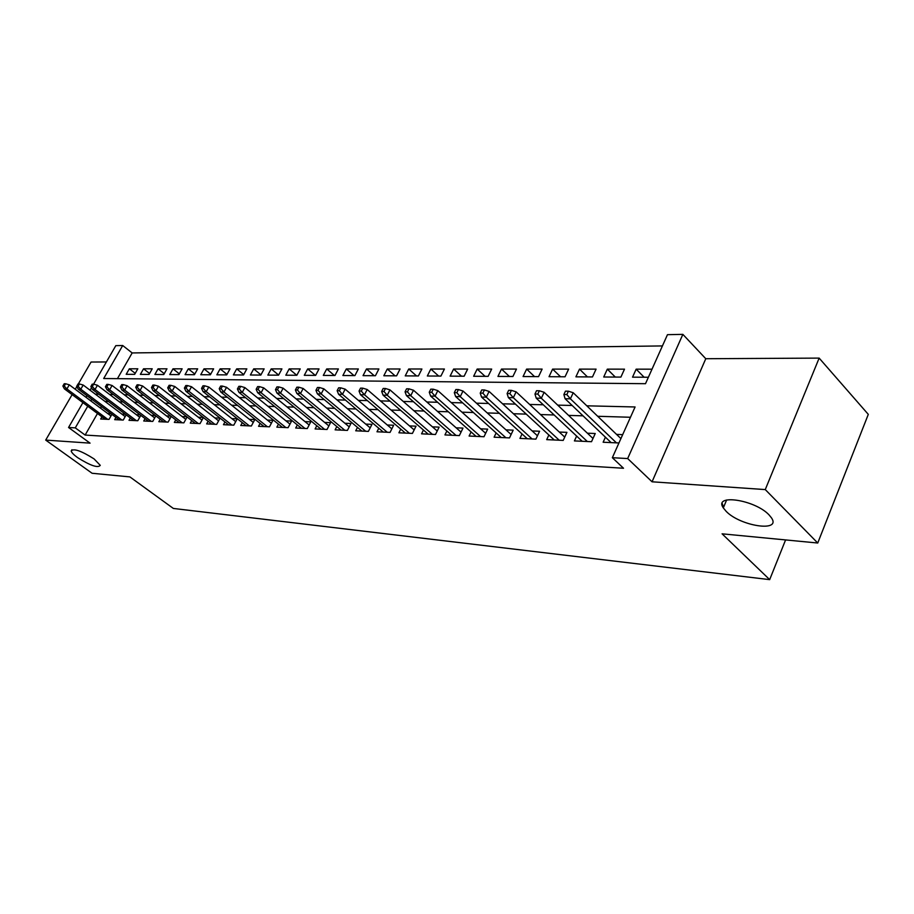 <?xml version="1.0" encoding="UTF-8"?>
<svg xmlns="http://www.w3.org/2000/svg" width="914" height="914" viewBox="0 0 914 914"><rect width="100%" height="100%" fill="white"/><g stroke="black" fill="none" stroke-linecap="round" stroke-linejoin="round"><path stroke-width="1.37" d="M726.139 511.314L723.317 507.898C713.183 493.594 754.736 499.581 769.017 514.868L771.462 517.838C781.721 532.542 740.226 526.213 726.139 511.314M77.496 457.548C73.703 454.784 71.6 452.601 71.201 450.99C73.531 448.123 81.163 450.773 94.096 458.919L100.266 465.352C97.969 468.242 90.372 465.649 77.496 457.548M93.571 384.177L115.815 345.652L122.705 345.515L103.693 378.522L645.501 383.697L667.471 334.673L682.861 334.364L627.667 458.554L612.346 457.697L635.081 406.97L586.811 405.816M705.779 358.722L652.059 481.792L765.269 489.584L817.744 543.019L868.3 414.373L819.15 358.105L705.779 358.722L682.861 334.364M106.401 361.955L91.057 362.035L78.33 383.949M662.433 345.926L132.164 352.941L122.705 345.515M765.269 489.584L819.15 358.105M76.833 386.519L75.245 389.25M72.126 394.62L45.7 440.091L90.063 443.141L68.55 427.489L82.911 402.64M817.744 543.019L722.083 533.822L769.679 579.636L173.352 508.447L129.891 476.902L92.097 473.269L45.7 440.091M605.422 437.178L603.137 442.239L618.949 442.97M576.631 436.069L574.415 440.914L591.518 441.702L595.243 433.522L587.405 433.202M548.857 434.995L546.698 439.634L563.207 440.399L566.92 432.356L559.299 432.048M522.043 433.944L519.94 438.4L535.89 439.131L539.58 431.237L532.165 430.94M496.142 432.928L494.097 437.2L509.498 437.909L513.177 430.151L505.956 429.866M471.098 431.945L469.111 436.047L483.997 436.732L487.665 429.112L480.627 428.826M446.877 430.974L444.947 434.927L459.354 435.59L462.987 428.095L456.132 427.821M423.445 430.037L421.56 433.842L435.498 434.493L439.12 427.124L432.436 426.849M400.755 429.134L398.915 432.802L412.42 433.419L416.019 426.175L409.506 425.901M378.773 428.243L376.991 431.785L390.061 432.391L393.648 425.25L387.285 424.987M357.477 427.386L355.729 430.802L368.399 431.385L371.964 424.359L365.749 424.107M336.82 426.541L335.118 429.843L347.411 430.414L350.953 423.502L344.875 423.251M316.781 425.718L315.113 428.929L327.041 429.477L330.56 422.668L324.63 422.417M297.336 424.93L295.702 428.026L307.287 428.563L310.783 421.857L304.99 421.617M278.45 424.153L276.862 427.158L288.104 427.672L291.577 421.068L285.911 420.828M260.113 423.399L258.559 426.312L269.47 426.815L272.932 420.303L267.379 420.074M242.279 422.656L240.759 425.49L251.373 425.981L254.812 419.56L249.385 419.332M224.958 421.937L223.473 424.69L233.79 425.159L237.194 418.841L231.882 418.612M208.106 421.24L206.644 423.902L216.687 424.37L220.068 418.132L214.87 417.915M191.7 420.554L190.283 423.148L200.04 423.605L203.365 417.549M175.739 419.892L174.346 422.417L183.851 422.851L187.084 416.99M160.201 419.24L158.842 421.697L168.096 422.119L171.249 416.441M145.075 418.601L143.727 421L152.752 421.411L155.826 415.904M130.325 417.984L129.011 420.314L137.797 420.726L140.802 415.367M115.952 417.378L114.661 419.652L123.23 420.052L126.166 414.853M135.238 373.346L129.354 368.788L137.82 368.788L134.655 374.352L126.201 374.306L129.354 368.788M149.565 373.495L143.544 368.799L152.215 368.799L149.028 374.432L140.368 374.386L143.544 368.799M164.257 373.666L158.076 368.81L166.988 368.81L163.777 374.523L154.889 374.466L158.076 368.81M179.327 373.837L172.997 368.822L182.126 368.822L178.904 374.603L169.775 374.557L172.997 368.822M194.796 374.009L188.295 368.833L197.675 368.833L194.419 374.694L185.062 374.637L188.295 368.833M210.677 374.203L204.005 368.845L213.625 368.845L210.357 374.786L200.749 374.729L204.005 368.845M226.98 374.397L220.125 368.856L230.008 368.856L226.718 374.877L216.847 374.82L220.125 368.856M243.73 374.603L236.692 368.868L246.849 368.879L243.535 374.969L233.39 374.911L236.692 368.868M260.936 374.831L253.704 368.879L264.146 368.89L260.81 375.071L250.39 375.003L253.704 368.879M278.633 375.06L271.195 368.89L281.923 368.902L278.576 375.163L267.859 375.106L271.195 368.89M296.787 375.266L289.178 368.902L300.215 368.913L296.844 375.266L285.819 375.208L289.178 368.902M315.319 375.38L307.675 368.925L319.032 368.925L315.638 375.38L304.293 375.311L307.675 368.925M334.387 375.483L326.709 368.936L338.397 368.948L334.981 375.483L323.305 375.414L326.709 368.936M354.015 375.597L346.303 368.948L358.345 368.959L354.906 375.597L342.887 375.528L346.303 368.948M374.237 375.711L366.491 368.959L378.887 368.97L375.437 375.711L363.041 375.643L366.491 368.959M395.065 375.825L387.285 368.982L400.069 368.993L396.596 375.837L383.823 375.757L387.285 368.982M416.521 375.94L408.718 368.993L421.902 369.005L418.406 375.951L405.233 375.883L408.718 368.993M438.663 376.065L430.825 369.016L444.421 369.028L440.914 376.077L427.329 376.008L430.825 369.016M461.501 376.202L453.63 369.028L467.671 369.039L464.141 376.214L450.111 376.134L453.63 369.028M485.071 376.328L477.177 369.05L491.675 369.062L488.133 376.351L473.646 376.271L477.177 369.05M509.406 376.465L501.5 369.062L516.479 369.073L512.914 376.488L497.947 376.408L501.5 369.062M534.564 376.614L526.624 369.085L542.116 369.096L538.54 376.637L523.071 376.545L526.624 369.085M560.556 376.762L552.616 369.107L568.634 369.119L565.046 376.785L549.04 376.694L552.616 369.107M587.451 376.911L579.499 369.119L596.077 369.13L592.478 376.934L575.911 376.842L579.499 369.119M615.293 377.071L607.33 369.142L624.502 369.153L620.892 377.094L603.72 377.002L607.33 369.142M132.164 352.941L117.438 378.647M652.013 369.176L636.155 369.165L632.534 377.162L648.392 377.254M97.49 413.482L85.139 435.064L623.519 468.254L612.346 457.697M630.466 417.264L597.687 416.281M583.041 415.836L568.577 415.402M554.135 414.967L540.494 414.556M526.258 414.122L513.405 413.734M499.375 413.311L487.253 412.945M473.406 412.522L461.981 412.18M448.328 411.768L437.555 411.449M424.085 411.037L413.928 410.729M400.64 410.329L391.066 410.043M377.95 409.643L368.925 409.369M355.98 408.981L347.48 408.729M334.707 408.341L326.686 408.101M314.085 407.713L306.533 407.484M294.091 407.118L286.973 406.901M274.691 406.524L267.996 406.33M255.863 405.953L249.568 405.77M237.571 405.405L231.665 405.233M219.817 404.868L214.264 404.708M202.565 404.354L197.344 404.194M185.782 403.839L180.892 403.691M169.467 403.348L164.886 403.211M153.598 402.868L149.313 402.743M138.14 402.4L134.141 402.286M123.093 401.954L119.368 401.84M108.446 401.509L104.961 401.406M101.465 406.536L100.54 408.158M101.945 416.795L100.677 419.012L109.029 419.389L111.896 414.35M110.982 413.654L107.715 413.528M125.367 414.248L121.859 414.099M140.116 414.853L136.357 414.705M155.266 415.47L151.244 415.31M170.827 416.11L166.519 415.939M186.81 416.773L182.206 416.578M203.228 417.447L198.315 417.241M622.674 434.653L616.539 434.401M769.679 579.636L785.583 539.934M652.059 481.792L627.667 458.554M85.139 435.064L75.279 427.866L68.55 427.489M85.996 397.293L86.933 395.659M90.086 390.209L91.514 387.73M91.754 399.269L90.817 400.892M87.744 406.227L75.279 427.866M572.164 405.473L557.711 405.131M543.282 404.788L529.652 404.456M515.427 404.114L502.597 403.817M488.567 403.474L476.468 403.188M462.644 402.857L451.23 402.594M437.6 402.263L426.849 402.011M413.402 401.692L403.257 401.452M390.004 401.132L380.441 400.903M367.359 400.595L358.345 400.378M345.446 400.069L336.958 399.864M324.219 399.567L316.221 399.372M303.642 399.075L296.113 398.892M283.706 398.595L276.622 398.435M264.363 398.138L257.691 397.978M245.592 397.693L239.319 397.544M227.369 397.259L221.474 397.122M209.672 396.836L204.142 396.71M192.477 396.425L187.279 396.299M175.762 396.025L170.895 395.911M159.504 395.636L154.946 395.534M143.692 395.271L139.431 395.168M128.303 394.894L124.315 394.802M113.325 394.54L109.6 394.448M98.735 394.197L95.273 394.117M644.119 377.231L636.155 369.165M110.982 415.961L69.304 384.817L66.905 388.941L107.703 419.332M64.254 386.051L65.591 383.754L64.22 383.743L62.883 386.028L64.254 386.051L66.905 388.941L64.437 388.896L105.201 419.218M69.304 384.817L65.591 383.754M62.883 386.028L64.437 388.896M125.172 416.601L83.197 385.034L80.775 389.215L121.848 419.983M78.101 386.291L79.449 383.96L78.044 383.949L76.696 386.256L78.101 386.291L80.775 389.215L78.25 389.17L119.277 419.869M83.197 385.034L79.449 383.96M76.696 386.256L78.25 389.17M139.739 417.264L97.455 385.262L95.01 389.49L136.346 420.657M92.314 386.531L93.662 384.177L92.223 384.154L90.874 386.508L92.314 386.531L95.01 389.49L92.428 389.444L133.707 420.531M97.455 385.262L93.662 384.177M90.874 386.508L92.428 389.444M154.695 417.938L112.091 385.491L109.634 389.787L151.221 421.343M106.892 386.771L108.263 384.394L106.789 384.371L105.418 386.748L106.892 386.771L109.634 389.787L106.972 389.73L148.514 421.217M112.091 385.491L108.263 384.394M105.418 386.748L106.972 389.73M170.027 418.635L127.126 385.731L124.647 390.072L166.497 422.051M121.882 387.033L123.253 384.611L121.745 384.588L120.362 386.999L121.882 387.033L124.647 390.072L121.916 390.027L163.72 421.925M127.126 385.731L123.253 384.611M120.362 386.999L121.916 390.027M185.782 419.355L142.561 385.971L140.071 390.381L182.183 422.771M137.271 387.285L138.665 384.84L137.1 384.817L135.718 387.262L137.271 387.285L140.071 390.381L137.26 390.324L179.327 422.645M142.561 385.971L138.665 384.84M135.718 387.262L137.26 390.324M201.971 420.086L158.43 386.222L155.917 390.689L198.292 423.525M153.095 387.559L154.489 385.08L152.889 385.045L151.484 387.536L153.095 387.559L155.917 390.689L153.038 390.632L195.356 423.388M158.43 386.222L154.489 385.08M151.484 387.536L153.038 390.632M218.595 420.84L174.745 386.473L172.209 391.009L214.847 424.29M169.353 387.833L170.769 385.32L169.113 385.285L167.708 387.81L169.353 387.833L172.209 391.009L169.25 390.952L211.831 424.142M174.745 386.473L170.769 385.32M167.708 387.81L169.25 390.952M235.698 421.628L191.517 386.736L188.97 391.341L231.859 425.067M186.079 388.119L187.507 385.559L185.805 385.537L184.388 388.084L186.079 388.119L188.97 391.341L185.919 391.283L228.763 424.93M191.517 386.736L187.507 385.559M184.388 388.084L185.919 391.283M253.269 422.428L208.78 387.01L206.221 391.672L249.351 425.878M203.296 388.404L204.725 385.822L202.977 385.788L201.548 388.381L203.296 388.404L206.221 391.672L203.079 391.615L246.163 425.73M208.78 387.01L204.725 385.822M201.548 388.381L203.079 391.615M271.355 423.262L226.558 387.296L223.976 392.026L267.356 426.712M221.017 388.713L222.456 386.085L220.651 386.051L219.223 388.678L221.017 388.713L223.976 392.026L220.742 391.957L264.077 426.564M226.558 387.296L222.456 386.085M219.223 388.678L220.742 391.957M289.967 424.119L244.849 387.582L242.256 392.38L285.876 427.569M239.262 389.021L240.702 386.348L238.862 386.325L237.412 388.987L239.262 389.021L242.256 392.38L238.92 392.323L282.506 427.409M244.849 387.582L240.702 386.348M237.412 388.987L238.92 392.323M309.138 425.01L263.7 387.879L261.084 392.757L304.945 428.449M258.056 389.341L259.519 386.633L257.611 386.599L256.149 389.307L258.056 389.341L261.084 392.757L257.657 392.689L301.471 428.289M263.7 387.879L259.519 386.633M256.149 389.307L257.657 392.689M328.88 425.924L283.134 388.187L280.495 393.134L324.596 429.363M277.433 389.661L278.896 386.919L276.931 386.885L275.468 389.638L277.433 389.661L280.495 393.134L276.953 393.066L321.02 429.192M283.134 388.187L278.896 386.919M275.468 389.638L276.953 393.066M349.228 426.872L303.162 388.496L300.512 393.523L344.841 430.3M297.404 390.004L298.889 387.205L296.856 387.182L295.382 389.97L297.404 390.004L300.512 393.523L296.856 393.454L341.151 430.128M303.162 388.496L298.889 387.205M295.382 389.97L296.856 393.454M370.193 427.855L323.83 388.827L321.157 393.934L365.703 431.259M318.026 390.358L319.512 387.513L317.421 387.479L315.936 390.324L318.026 390.358L321.157 393.934L317.398 393.854L361.898 431.088M323.83 388.827L319.512 387.513M315.936 390.324L317.398 393.854M391.832 428.86L345.161 389.158L342.476 394.345L387.239 432.253M339.3 390.712L340.796 387.833L338.637 387.799L337.14 390.678L339.3 390.712L342.476 394.345L338.591 394.277L383.309 432.082M345.161 389.158L340.796 387.833M337.14 390.678L338.591 394.277M414.156 429.911L367.188 389.501L364.48 394.779L409.449 433.282M361.27 391.089L362.778 388.153L360.55 388.119L359.042 391.055L361.27 391.089L364.48 394.779L360.47 394.699L405.393 433.099M367.188 389.501L362.778 388.153M359.042 391.055L360.47 394.699M437.212 430.997L389.947 389.867L387.228 395.225L432.379 434.344M383.971 391.478L385.491 388.496L383.183 388.461L381.664 391.432L383.971 391.478L387.228 395.225L383.08 395.145L428.198 434.15M389.947 389.867L385.491 388.496M381.664 391.432L383.08 395.145M461.033 432.128L413.482 390.232L410.74 395.693L456.075 435.441M407.438 391.866L408.969 388.838L406.581 388.804L405.062 391.832L407.438 391.866L410.74 395.693L406.444 395.602L451.756 435.247M413.482 390.232L408.969 388.838M405.062 391.832L406.444 395.602M485.654 433.305L437.817 390.621L435.064 396.162L480.558 436.572M431.728 392.289L433.259 389.193L430.791 389.158L429.26 392.243L431.728 392.289L435.064 396.162L430.62 396.082L476.091 436.366M437.817 390.621L433.259 389.193M429.26 392.243L430.62 396.082M511.109 434.516L462.998 391.009L460.233 396.665L505.888 437.749M456.851 392.712L458.394 389.57L455.846 389.535L454.304 392.666L456.851 392.712L460.233 396.665L455.64 396.573L501.26 437.532M462.998 391.009L458.394 389.57M454.304 392.666L455.64 396.573M537.455 435.784L489.081 391.421L486.305 397.167L532.085 438.96M482.878 393.146L484.431 389.958L481.781 389.912L480.227 393.111L482.878 393.146L486.305 397.167L481.541 397.076L527.298 438.731M489.081 391.421L484.431 389.958M480.227 393.111L481.541 397.076M564.726 437.109L516.113 391.843L513.314 397.704L559.208 440.217M509.841 393.603L511.406 390.358L508.664 390.312L507.11 393.557L509.841 393.603L513.314 397.704L508.378 397.601L554.261 439.977M516.113 391.843L511.406 390.358M507.11 393.557L508.378 397.601M592.992 438.48L544.138 392.289L541.328 398.253L587.314 441.508M537.809 394.083L539.374 390.769L536.529 390.724L534.964 394.037L537.809 394.083L541.328 398.253L536.21 398.15L582.184 441.279M544.138 392.289L539.374 390.769M534.964 394.037L536.21 398.15M723.58 507.27L722.22 503.511M620.914 438.594L573.215 392.746L570.393 398.824L616.447 442.856M566.829 394.574L568.405 391.203L565.446 391.158L563.881 394.528L566.829 394.574L570.393 398.824L565.081 398.721L611.123 442.616M573.215 392.746L568.405 391.203M563.881 394.528L565.081 398.721M723.317 507.898L726.63 499.981M71.201 450.99L71.932 449.722"/></g></svg>
